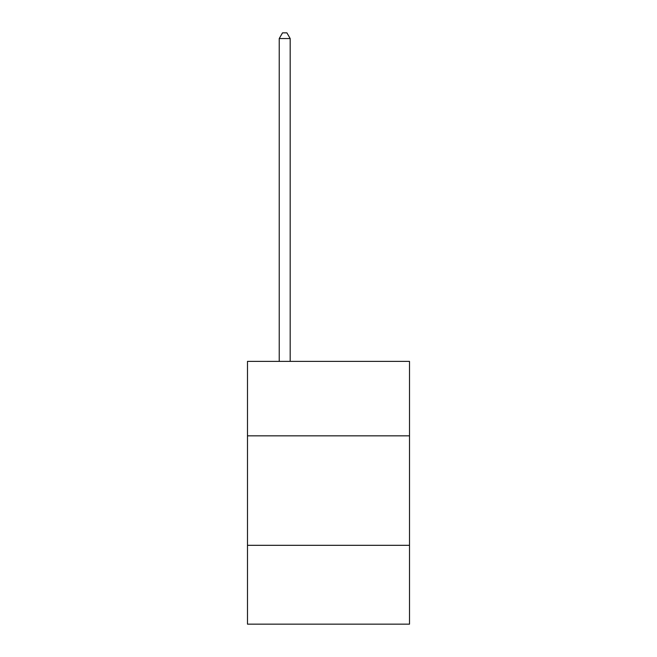 <?xml version="1.0" encoding="UTF-8"?>
<svg xmlns="http://www.w3.org/2000/svg" width="657" height="657" viewBox="0 0 657 657"><rect width="100%" height="100%" fill="white"/><g stroke="black" fill="none" stroke-linecap="round" stroke-linejoin="round"><path stroke-width="0.99" d="M247.484 435.837L409.516 435.837L409.516 361.391L247.484 361.391L247.484 624.15L409.516 624.15L409.516 545.318L247.484 545.318M409.516 545.318L409.516 435.837M290.18 361.391L290.18 38.541L279.233 38.541L279.233 361.391M279.233 38.541L282.518 32.85L286.895 32.85L290.18 38.541"/></g></svg>
